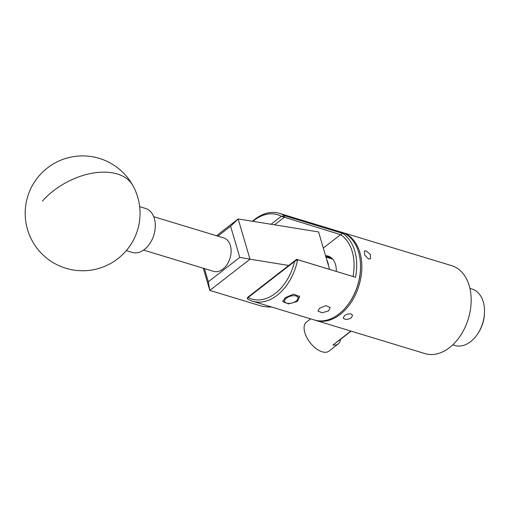 <?xml version="1.0" encoding="UTF-8"?>
<svg xmlns="http://www.w3.org/2000/svg" width="510" height="510" viewBox="0 0 510 510"><rect width="100%" height="100%" fill="white"/><g stroke="black" fill="none" stroke-linecap="round" stroke-linejoin="round"><path stroke-width="0.76" d="M153.708 216.68L223.731 237.94A17.461 11.902 106.9 0 1 231.075 252.526A17.461 11.902 106.9 0 1 213.582 271.352L143.559 250.091M126.301 250.608L132.218 252.405A22.969 15.663 -73.1 0 0 147.632 246.432A22.969 15.663 -73.1 0 0 155.257 224.088A22.969 15.663 -73.1 0 0 145.567 208.443L139.651 206.646M216.514 235.748L238.151 218.956L318.572 231.922L329.587 269.363M288.756 265.461L250.002 259.207L209.814 290.407L259.839 305.598A34.374 17.442 163.6 0 0 271.632 307.02M238.151 218.956L250.002 259.207M204.421 268.572L208.316 281.8L209.814 290.407L203.286 268.228M208.316 281.8L239.764 257.391L230.596 226.249L217.84 236.155M239.764 257.391L249.932 259.144M238.113 219L230.596 226.249M286.531 303.099A6.891 3.5 163.6 0 0 286.55 303.112A6.891 3.5 163.6 0 0 297.241 299.963A6.891 3.5 163.6 0 0 296.1 296.023A6.891 3.5 163.6 0 0 286.645 297.98A6.891 3.5 163.6 0 0 286.531 303.099M299.204 295.883A8.613 4.373 -16.4 0 1 298.299 298.643L297.241 299.963M284.975 302.583A8.613 4.373 -16.4 0 1 284.943 302.577A8.613 4.373 -16.4 0 1 284.911 302.564A8.613 4.373 -16.4 0 1 282.763 300.906M310.596 318.852L306.421 322.097A18.379 9.684 52.2 0 0 309.927 342.408A18.379 9.684 52.2 0 0 328.956 351.129L338.213 343.944A18.379 9.684 -127.8 0 1 332.979 344.989L350.886 331.086M351.09 331.149L340.495 339.373A18.379 9.684 -127.8 0 1 338.213 343.944M360.525 266.883L360.519 267.642A44.109 30.071 106.9 0 1 350.313 301.251L349.892 301.888A45.945 31.32 -73.1 0 0 360.525 266.883A45.945 31.32 -73.1 0 0 341.069 232.076L279.352 213.333A45.945 31.32 106.9 0 1 284.72 215.806L342.612 233.389A45.945 31.32 106.9 0 1 355.527 277.281L297.617 259.698A45.945 31.32 106.9 0 1 277.159 295.264A45.945 31.32 106.9 0 1 252.635 301.251A45.945 31.32 106.9 0 1 247.273 298.777L248.121 297.508L247.732 297.304L296.622 259.354L355.527 277.281M252.635 301.251L314.364 319.993A45.945 31.32 -73.1 0 0 338.895 314.013A45.945 31.32 -73.1 0 0 349.892 301.888M285.205 297.706L293.709 294.104L299.561 296.667L297.426 301.416L288.583 303.909L282.814 301.595L285.205 297.706M319.681 308.174L325.896 305.668L330.136 307.505L328.555 310.87L322.173 312.789L317.972 311.087L319.681 308.174M252.495 221.27A45.945 31.32 106.9 0 1 254.828 219.319A45.945 31.32 106.9 0 1 279.352 213.333M353.016 276.477A44.109 30.071 -73.1 0 0 340.584 234.67L281.322 216.285A44.109 30.071 -73.1 0 0 253.967 220.441A44.109 30.071 -73.1 0 0 252.864 221.327M328.593 265.965A18.379 12.527 -73.1 0 0 326.827 259.972M325.979 257.091L332.692 259.125M368.603 259.01L364.695 255.134L364.478 251.054L366.225 250.926L370.445 254.56L370.477 258.787L368.603 259.01M344.569 319.088L343.185 317.998L344.492 315.709C346.672 314.154 348.885 313.573 351.141 313.988L352.576 315.237L351.345 317.794C349.127 319.209 346.87 319.636 344.569 319.088M341.719 232.279A45.945 31.32 106.9 0 1 342.376 232.471L451.726 265.678A45.945 31.32 106.9 0 1 471.163 301.633A45.945 31.32 106.9 0 1 449.552 347.616A45.945 31.32 106.9 0 1 425.021 353.602L315.671 320.395A45.945 31.32 106.9 0 1 315.021 320.184M342.376 232.471A45.945 31.32 106.9 0 1 361.813 268.432A45.945 31.32 106.9 0 1 340.202 314.409A45.945 31.32 106.9 0 1 315.671 320.395M484.5 312.458L484.462 313.497A26.737 18.232 106.9 0 1 481.905 325.826A26.737 18.232 106.9 0 1 478.826 332.061L478.278 332.941A29.497 20.107 -73.1 0 0 481.682 326.068A29.497 20.107 -73.1 0 0 484.5 312.458A29.497 20.107 -73.1 0 0 472.031 289.03L469.92 288.392M452.784 344.836L454.888 345.48A29.497 20.107 -73.1 0 0 478.278 332.941M336.288 271.397A19.201 13.094 -73.1 0 0 328.172 256.103A19.201 13.094 -73.1 0 0 325.571 255.714M294.57 261.452L296.622 259.354L297.617 259.698L294.57 261.452L248.121 297.508A44.077 30.052 -73.1 0 0 294.57 261.452M271.046 224.26L281.322 216.285L284.72 215.806L284.261 217.279L274.546 224.821M247.273 298.777L247.732 297.304M323.321 248.064L340.584 234.67M341.075 234.53L342.612 233.389M340.495 339.373L332.979 344.989M42.406 201.125A57.432 34.916 -28.6 0 1 117.319 173.993A57.432 34.916 -28.6 0 1 133.014 185.812A57.432 57.432 0 0 0 38.059 177.091A57.432 57.432 0 0 0 110.128 263.74A57.432 57.432 0 0 0 133.014 185.812M286.55 303.112L284.943 302.577M325.724 256.224L331.57 257.996"/></g></svg>
